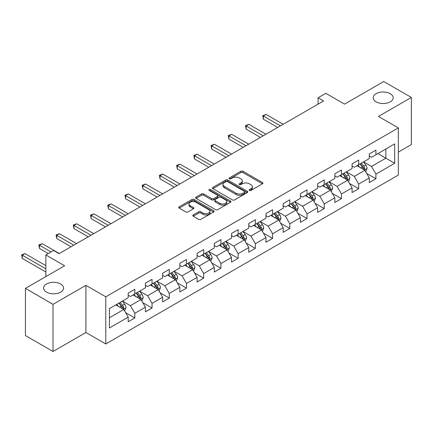 <?xml version="1.0" encoding="UTF-8"?>
<svg xmlns="http://www.w3.org/2000/svg" width="433" height="433" viewBox="0 0 433 433"><rect width="100%" height="100%" fill="white"/><g stroke="black" fill="none" stroke-linecap="round" stroke-linejoin="round"><path stroke-width="0.65" d="M249.44 190.45A1.072 0.617 0 0 0 250.956 190.45L262.468 183.803A1.532 0.882 0 0 0 262.918 183.181A1.532 0.882 0 0 0 262.468 182.553L242.962 171.295A1.532 0.882 0 0 0 240.797 171.295L229.284 177.941A1.072 0.617 0 0 0 228.97 178.38A1.072 0.617 0 0 0 229.284 178.813A1.072 0.617 0 0 0 230.8 178.813L232.294 177.958A4.904 2.831 0 0 1 239.227 177.958L240.851 178.894A4.904 2.831 0 0 1 242.285 180.897A4.904 2.831 0 0 1 240.851 182.899L239.362 183.76A1.072 0.617 0 0 0 239.048 184.193A1.072 0.617 0 0 0 239.362 184.631A1.072 0.617 0 0 0 240.878 184.631L242.366 183.771A4.904 2.831 0 0 1 249.305 183.771L250.929 184.712A4.904 2.831 0 0 1 252.363 186.715A4.904 2.831 0 0 1 250.929 188.718L249.44 189.573A1.072 0.617 0 0 0 249.127 190.011A1.072 0.617 0 0 0 249.44 190.45L249.44 189.573M60.642 283.994A9.991 5.77 0 0 0 49.752 282.744A9.991 5.77 0 0 0 43.581 288.069A9.991 5.77 0 0 0 46.51 292.151A9.991 5.77 0 0 0 57.4 293.401A9.991 5.77 0 0 0 63.564 288.069A9.991 5.77 0 0 0 60.642 283.994M390.263 93.685A9.991 5.77 0 0 0 379.378 92.435A9.991 5.77 0 0 0 373.208 97.766A9.991 5.77 0 0 0 376.136 101.842A9.991 5.77 0 0 0 387.026 103.092A9.991 5.77 0 0 0 393.191 97.766A9.991 5.77 0 0 0 390.263 93.685M193.232 214.957A1.532 0.882 0 0 0 192.782 215.585A1.532 0.882 0 0 0 193.232 216.208L198.698 219.369A1.532 0.882 0 0 0 200.869 219.369L213.653 211.986A1.532 0.882 0 0 0 214.102 211.364A1.532 0.882 0 0 0 213.653 210.736L194.152 199.478A1.532 0.882 0 0 0 191.981 199.478L179.197 206.855A1.532 0.882 0 0 0 178.748 207.483A1.532 0.882 0 0 0 179.197 208.111L185.806 211.926A1.532 0.882 0 0 0 187.976 211.926L193.448 208.766A1.532 0.882 0 0 0 193.892 208.138A1.532 0.882 0 0 0 193.448 207.515L190.168 205.621A4.097 2.365 0 0 1 188.967 203.948A4.097 2.365 0 0 1 191.5 201.762A4.097 2.365 0 0 1 195.965 202.276L208.803 209.686A4.097 2.365 0 0 1 210.005 211.364A4.097 2.365 0 0 1 207.477 213.55A4.097 2.365 0 0 1 203.007 213.036L200.869 211.802A1.532 0.882 0 0 0 198.698 211.802L193.232 214.957L193.232 216.208M398.322 152.129L411.35 144.611L411.35 97.447L383.752 81.512L344.565 104.136L325.8 93.301L318.071 97.766L323.592 100.949L59.094 253.657L53.573 250.469L45.849 254.929L45.849 276.6M53.021 304.323L53.021 351.488L85.918 332.495L85.918 285.331L53.021 304.323L25.428 288.389L64.614 265.765L45.849 254.929M85.918 285.331L105.787 296.805L398.322 127.908L398.322 175.073L105.787 343.964L105.787 296.805M411.35 97.447L378.453 116.439L398.322 127.908M232.402 199.911A1.532 0.882 0 0 0 234.567 199.911L247.351 192.533A1.532 0.882 0 0 0 247.8 191.906A1.532 0.882 0 0 0 247.351 191.278L227.85 180.02A1.532 0.882 0 0 0 225.68 180.02L212.895 187.402A1.532 0.882 0 0 0 212.446 188.025A1.532 0.882 0 0 0 212.895 188.653L232.402 199.911M209.588 190.682A1.072 0.617 0 0 1 210.676 190.834L230.48 202.271L217.718 209.642A1.532 0.882 0 0 1 215.553 209.642L196.046 198.379L196.046 197.129A1.532 0.882 0 0 0 195.597 197.757A1.532 0.882 0 0 0 196.046 198.379M196.046 197.129L201.518 193.968A1.532 0.882 0 0 1 203.683 193.968L211.596 198.536A1.532 0.882 0 0 0 213.761 198.536L217.393 196.441A1.532 0.882 0 0 0 217.842 195.813A1.532 0.882 0 0 0 217.393 195.191L209.155 190.433A1.072 0.617 0 0 1 208.841 190A1.072 0.617 0 0 1 209.507 189.427A1.072 0.617 0 0 1 210.676 189.562L230.502 201.009A1.532 0.882 0 0 1 230.951 201.632A1.532 0.882 0 0 1 230.502 202.26L230.502 201.009M53.021 351.488L25.428 335.553L25.428 288.389M125.602 312.642L134.82 317.963L134.82 313.313L145.418 307.192L145.418 311.847L152.043 308.02L152.043 303.371L162.64 297.249L162.64 301.904L169.265 298.077L169.265 293.428L179.863 287.306L179.863 291.961L186.482 288.134L186.482 283.485L197.08 277.364L197.08 282.018L203.705 278.192L203.705 273.542L214.303 267.421L214.303 272.076L220.927 268.254L220.927 263.6L231.525 257.478L231.525 262.133L238.15 258.312L238.15 253.657L248.748 247.541L248.748 252.19L255.367 248.369L255.367 243.714L265.965 237.598L265.965 242.247L272.59 238.426L272.59 233.771L283.187 227.655L283.187 232.304L289.812 228.483L289.812 223.829L300.41 217.712L300.41 222.362L307.029 218.541L307.029 213.886L317.627 207.77L317.627 212.419L324.252 208.598L324.252 203.943L334.85 197.827L334.85 202.476L341.475 198.655L341.475 194L352.072 187.884L352.072 192.539L358.692 188.712L358.692 184.057L369.289 177.941L369.289 182.596L375.914 178.769L375.914 174.12L394.68 163.284L394.68 143.908L385.852 149.006L385.852 158.186L394.68 163.284M134.82 317.963L128.2 321.789L128.2 317.135L109.43 327.97L109.43 308.594L128.2 297.758L128.2 293.109L134.82 289.282L134.82 293.937L145.418 287.815L145.418 283.166L152.043 279.339L152.043 283.994L162.64 277.872L162.64 273.223L169.265 269.396L169.265 274.051L179.863 267.935L179.863 263.28L186.482 259.454L186.482 264.108L197.08 257.992L197.08 253.337L203.705 249.516L203.705 254.166L214.303 248.049L214.303 243.395L220.927 239.573L220.927 244.223L231.525 238.107L231.525 233.452L238.15 229.631L238.15 234.28L248.748 228.164L248.748 223.509L255.367 219.688L255.367 224.337L265.965 218.221L265.965 213.566L272.59 209.745L272.59 214.395L283.187 208.278L283.187 203.624L289.812 199.802L289.812 204.452L300.41 198.336L300.41 193.681L307.029 189.86L307.029 194.514L317.627 188.393L317.627 183.744L324.252 179.917L324.252 184.572L334.85 178.45L334.85 173.801L341.475 169.974L341.475 174.629L352.072 168.507L352.072 163.858L358.692 160.031L358.692 164.686L369.289 158.565L369.289 153.915L375.914 150.089L375.914 154.743L394.68 143.908M133.055 294.954L141.006 299.544L130.409 305.666L122.458 301.076M128.2 295.209L130.409 296.486L134.82 293.937M130.409 305.666L134.82 313.313M141.006 299.544L145.418 307.192M150.278 285.011L158.224 289.601L147.626 295.723L139.68 291.133M145.418 285.266L147.626 286.543L152.043 283.994M147.626 295.723L152.043 303.371M158.224 289.601L162.64 297.249M167.495 275.069L175.446 279.658L164.849 285.78L156.898 281.19M162.64 275.323L164.849 276.6L169.265 274.051M164.849 285.78L169.265 293.428M175.446 279.658L179.863 287.306M184.718 265.126L192.669 269.716L182.071 275.837L174.12 271.247M179.863 265.386L182.071 266.658L186.482 264.108M182.071 275.837L186.482 283.485M192.669 269.716L197.08 277.364M201.94 255.189L209.886 259.773L199.288 265.894L191.343 261.305M197.08 255.443L199.288 256.715L203.705 254.166M199.288 265.894L203.705 273.542M209.886 259.773L214.303 267.421M219.163 245.246L227.109 249.83L216.511 255.952L208.565 251.362M214.303 245.5L216.511 246.772L220.927 244.223M216.511 255.952L220.927 263.6M227.109 249.83L231.525 257.478M236.38 235.303L244.331 239.893L233.733 246.009L225.782 241.419M231.525 235.557L233.733 236.829L238.15 234.28M233.733 246.009L238.15 253.657M244.331 239.893L248.748 247.541M253.603 225.36L261.548 229.95L250.951 236.066L243.005 231.476M248.748 225.615L250.951 226.887L255.367 224.337M250.951 236.066L255.367 243.714M261.548 229.95L265.965 237.598M270.825 215.417L278.771 220.007L268.173 226.123L260.228 221.534M265.965 215.672L268.173 216.944L272.59 214.395M268.173 226.123L272.59 233.771M278.771 220.007L283.187 227.655M288.042 205.475L295.993 210.065L285.396 216.181L277.445 211.591M283.187 205.729L285.396 207.001L289.812 204.452M285.396 216.181L289.812 223.829M295.993 210.065L300.41 217.712M305.265 195.532L313.211 200.122L302.613 206.238L294.667 201.648M300.41 195.786L302.613 197.064L307.029 194.514M302.613 206.238L307.029 213.886M313.211 200.122L317.627 207.77M322.488 185.589L330.433 190.179L319.835 196.295L311.89 191.705M317.627 185.844L319.835 187.121L324.252 184.572M319.835 196.295L324.252 203.943M330.433 190.179L334.85 197.827M339.705 175.646L347.656 180.236L337.058 186.352L329.107 181.768M334.85 175.901L337.058 177.178L341.475 174.629M337.058 186.352L341.475 194M347.656 180.236L352.072 187.884M356.927 165.704L364.878 170.293L354.281 176.41L346.33 171.825M352.072 165.958L354.281 167.235L358.692 164.686M354.281 176.41L358.692 184.057M364.878 170.293L369.289 177.941M377.901 153.596L385.852 158.186L371.498 166.467L363.552 161.882M369.289 156.015L371.498 157.293L375.914 154.743M371.498 166.467L375.914 174.12M85.918 332.495L105.787 343.964M318.071 97.766L318.071 104.136M109.43 317.773L123.784 309.487L115.833 304.897M123.784 309.487L128.2 317.135M366.697 173.449L375.914 178.769M349.474 183.392L358.692 188.712M332.257 193.334L341.475 198.655M315.035 203.277L324.252 208.598M297.812 213.22L307.029 218.541M280.595 223.163L289.812 228.483M263.372 233.1L272.59 238.426M246.15 243.043L255.367 248.369M228.933 252.986L238.15 258.312M211.71 262.928L220.927 268.254M194.487 272.871L203.705 278.192M177.265 282.814L186.482 288.134M160.048 292.757L169.265 298.077M142.825 302.699L152.043 308.02M249.868 190.601L250.929 189.99A4.904 2.831 0 0 0 252.363 187.987L252.363 186.715M242.285 180.897L242.285 182.169A4.904 2.831 0 0 1 240.851 184.171L239.79 184.783M262.447 183.814L242.962 172.567A1.532 0.882 0 0 0 240.797 172.567L229.712 178.964M247.33 192.544L227.85 181.292A1.532 0.882 0 0 0 225.68 181.292L212.917 188.664M244.645 192.344A1.072 0.617 0 0 0 244.959 191.906A1.072 0.617 0 0 0 244.645 191.467L227.525 181.584A1.072 0.617 0 0 0 226.004 181.584L224.435 182.493A4.904 2.831 0 0 0 223 184.49A4.904 2.831 0 0 0 224.435 186.493L236.137 193.253A4.904 2.831 0 0 0 243.07 193.253L244.645 192.344L244.645 193.616A1.072 0.617 0 0 0 244.959 193.183L244.959 191.906M223 184.49L223 185.768A4.904 2.831 0 0 0 224.435 187.77L224.435 186.493M244.645 193.616L243.07 194.525A4.904 2.831 0 0 1 236.137 194.525L224.435 187.77M196.068 198.39L201.518 195.245L201.518 193.968M217.842 195.813L217.842 197.091A1.532 0.882 0 0 1 217.393 197.713L213.761 199.813A1.532 0.882 0 0 1 211.596 199.813L203.683 195.245A1.532 0.882 0 0 0 201.518 195.245M219.802 203.277A4.097 2.365 0 0 0 224.272 203.791A4.097 2.365 0 0 0 226.8 201.605A4.097 2.365 0 0 0 225.598 199.927L221.079 197.318A1.532 0.882 0 0 0 218.909 197.318L215.277 199.413A1.532 0.882 0 0 0 214.833 200.041A1.532 0.882 0 0 0 215.277 200.663L219.802 203.277L219.802 204.549A4.097 2.365 0 0 0 224.272 205.063A4.097 2.365 0 0 0 226.8 202.877L226.8 201.605M214.833 200.041L214.833 201.313A1.532 0.882 0 0 0 215.277 201.94L215.277 200.663M219.802 204.549L215.277 201.94M210.005 211.364L210.005 212.635A4.097 2.365 0 0 1 207.477 214.822A4.097 2.365 0 0 1 203.007 214.308L200.869 213.074A1.532 0.882 0 0 0 198.698 213.074L193.248 216.224M188.967 203.948L188.967 205.22A4.097 2.365 0 0 0 190.168 206.898L190.168 205.621M193.427 208.776L190.168 206.898M213.631 211.997L194.152 200.75A1.532 0.882 0 0 0 191.981 200.75L179.219 208.121L179.197 206.855M365.75 171.804L367.06 168.497A4.135 2.387 -120 0 0 365.739 164.973L363.46 161.931M359.493 167.187L357.945 165.119M283.187 124.276L266.111 114.42L263.351 116.012L263.351 119.199L277.667 127.464M364.234 169.925L364.83 168.67A4.135 2.387 -120 0 0 363.644 166.185L361.366 163.144M360.326 163.739L362.854 167.116A2.105 1.218 60 0 1 363.238 167.755L364.83 168.67M360.04 163.907L362.318 166.949A4.135 2.387 60 0 1 363.504 169.438M263.351 119.199L262.744 115.66L280.427 125.873M262.744 115.66L266.111 114.42M348.527 181.746L349.842 178.439A4.135 2.387 -120 0 0 348.522 174.916L346.243 171.874M342.27 177.124L340.722 175.062M265.965 134.219L248.888 124.363L246.128 125.954L246.128 129.142L260.444 137.407M347.017 179.868L347.607 178.613A4.135 2.387 -120 0 0 346.422 176.128L344.143 173.086M343.109 173.682L345.637 177.059A2.105 1.218 60 0 1 346.016 177.698L347.607 178.613M342.817 173.85L345.096 176.891A4.135 2.387 60 0 1 346.281 179.381M246.128 129.142L245.522 125.602L263.204 135.816M245.522 125.602L248.888 124.363M331.305 191.689L332.62 188.382A4.135 2.387 -120 0 0 331.299 184.859L329.02 181.817M325.048 187.067L323.5 185.005M248.742 144.162L231.666 134.306L228.905 135.897L228.905 139.085L243.227 147.35M329.794 189.811L330.384 188.555A4.135 2.387 -120 0 0 329.199 186.071L326.92 183.029M325.887 183.624L328.414 187.002A2.105 1.218 60 0 1 328.799 187.641L330.384 188.555M325.6 183.792L327.878 186.834A4.135 2.387 60 0 1 329.058 189.324M228.905 139.085L228.299 135.545L245.987 145.759M228.299 135.545L231.666 134.306M314.087 201.632L315.397 198.325A4.135 2.387 -120 0 0 314.077 194.801L311.798 191.759M307.825 197.01L306.283 194.947M231.525 154.105L214.449 144.243L211.688 145.84L211.688 149.028L226.004 157.293M312.572 199.748L313.167 198.498A4.135 2.387 -120 0 0 311.982 196.014L309.703 192.972M308.664 193.567L311.192 196.945A2.105 1.218 60 0 1 311.576 197.583L313.167 198.498M308.377 193.735L310.656 196.777A4.135 2.387 60 0 1 311.841 199.267M211.688 149.028L211.082 145.488L228.765 155.696M211.082 145.488L214.449 144.243M296.865 211.575L298.175 208.268A4.135 2.387 -120 0 0 296.859 204.744L294.581 201.702M290.608 206.952L289.06 204.89M214.303 164.047L197.226 154.186L194.466 155.783L194.466 158.971L208.782 167.235M295.349 209.691L295.945 208.441A4.135 2.387 -120 0 0 294.759 205.951L292.481 202.915M291.447 203.51L293.975 206.882A2.105 1.218 60 0 1 294.353 207.526L295.945 208.441M291.155 203.678L293.433 206.72A4.135 2.387 60 0 1 294.619 209.209M194.466 158.971L193.86 155.431L211.542 165.639M193.86 155.431L197.226 154.186M279.642 221.517L280.957 218.21A4.135 2.387 -120 0 0 279.637 214.687L277.358 211.645M273.385 216.895L271.837 214.833M197.08 173.99L180.004 164.129L177.243 165.725L177.243 168.908L191.565 177.178M278.132 219.634L278.722 218.384A4.135 2.387 -120 0 0 277.537 215.894L275.258 212.852M274.224 213.453L276.752 216.825A2.105 1.218 60 0 1 277.136 217.469L278.722 218.384M273.937 213.621L276.216 216.662A4.135 2.387 60 0 1 277.396 219.147M177.243 168.908L176.637 165.374L194.32 175.581M176.637 165.374L180.004 164.129M262.425 231.46L263.735 228.148A4.135 2.387 -120 0 0 262.414 224.63L260.136 221.588M256.163 226.838L254.615 224.77M179.863 183.933L162.786 174.071L160.026 175.668L160.026 178.851L174.342 187.121M260.91 229.577L261.5 228.326A4.135 2.387 -120 0 0 260.32 225.837L258.041 222.795M257.002 223.396L259.529 226.768A2.105 1.218 60 0 1 259.914 227.412L261.5 228.326M256.715 223.563L258.994 226.605A4.135 2.387 60 0 1 260.179 229.089M160.026 178.851L159.42 175.316L177.102 185.524M159.42 175.316L162.786 174.071M245.202 241.403L246.512 238.09A4.135 2.387 -120 0 0 245.197 234.572L242.918 231.531M238.946 236.781L237.398 234.713M162.64 193.876L145.564 184.014L142.803 185.611L142.803 188.793L157.119 197.064M243.687 239.519L244.282 238.269A4.135 2.387 -120 0 0 243.097 235.779L240.818 232.738M239.785 233.338L242.312 236.71A2.105 1.218 60 0 1 242.691 237.354L244.282 238.269M239.492 233.506L241.771 236.548A4.135 2.387 60 0 1 242.956 239.032M142.803 188.793L142.197 185.259L159.88 195.467M142.197 185.259L145.564 184.014M227.98 251.346L229.295 248.033A4.135 2.387 -120 0 0 227.975 244.51L225.696 241.473M221.723 246.723L220.175 244.656M145.418 203.819L128.341 193.957L125.581 195.554L125.581 198.736L139.902 207.001M226.47 249.462L227.06 248.212A4.135 2.387 -120 0 0 225.874 245.722L223.596 242.68M222.562 243.281L225.09 246.653A2.105 1.218 60 0 1 225.474 247.292L227.06 248.212M222.275 243.449L224.554 246.491A4.135 2.387 60 0 1 225.734 248.975M125.581 198.736L124.975 195.202L142.657 205.41M124.975 195.202L128.341 193.957M210.757 261.283L212.073 257.976A4.135 2.387 -120 0 0 210.752 254.452L208.473 251.411M204.5 256.666L202.953 254.599M128.2 213.761L111.124 203.9L108.364 205.491L108.364 208.679L122.68 216.944M209.247 259.405L209.837 258.155A4.135 2.387 -120 0 0 208.657 255.665L206.379 252.623M205.339 253.224L207.867 256.596A2.105 1.218 60 0 1 208.251 257.234L209.837 258.155M205.053 253.392L207.331 256.428A4.135 2.387 60 0 1 208.517 258.918M108.364 208.679L107.752 205.145L125.44 215.353M107.752 205.145L111.124 203.9M193.54 271.226L194.85 267.919A4.135 2.387 -120 0 0 193.529 264.395L191.251 261.353M187.283 266.609L185.735 264.541M110.978 223.704L93.901 213.842L91.141 215.434L91.141 218.622L105.457 226.887M192.025 269.348L192.62 268.097A4.135 2.387 -120 0 0 191.435 265.608L189.156 262.566M188.117 263.167L190.644 266.539A2.105 1.218 60 0 1 191.029 267.177L192.62 268.097M187.83 263.329L190.109 266.371A4.135 2.387 60 0 1 191.294 268.861M91.141 218.622L90.535 215.087L108.218 225.295M90.535 215.087L93.901 213.842M176.318 281.169L177.633 277.862A4.135 2.387 -120 0 0 176.312 274.338L174.034 271.296M170.061 276.552L168.513 274.484M93.755 233.647L76.679 223.785L73.919 225.376L73.919 228.564L88.235 236.829M174.808 279.29L175.397 278.04A4.135 2.387 -120 0 0 174.212 275.55L171.933 272.509M170.9 273.109L173.427 276.481A2.105 1.218 60 0 1 173.812 277.12L175.397 278.04M170.613 273.272L172.891 276.314A4.135 2.387 60 0 1 174.071 278.803M73.919 228.564L73.312 225.03L90.995 235.238M73.312 225.03L76.679 223.785M159.095 291.111L160.41 287.804A4.135 2.387 -120 0 0 159.09 284.281L156.811 281.239M152.838 286.494L151.29 284.427M76.538 243.584L59.456 233.728L56.701 235.319L56.701 238.507L71.017 246.772M157.585 289.233L158.175 287.983A4.135 2.387 -120 0 0 156.995 285.493L154.716 282.451M153.677 283.052L156.205 286.424A2.105 1.218 60 0 1 156.589 287.063L158.175 287.983M153.39 283.214L155.669 286.256A4.135 2.387 60 0 1 156.854 288.746M56.701 238.507L56.09 234.967L73.778 245.181M56.09 234.967L59.456 233.728M141.878 301.054L143.188 297.747A4.135 2.387 -120 0 0 141.867 294.224L139.588 291.182M135.621 296.437L134.073 294.37M59.316 253.527L42.239 243.671L39.479 245.262L39.479 248.45L48.274 253.527M140.362 299.176L140.958 297.926A4.135 2.387 -120 0 0 139.772 295.436L137.494 292.394M136.455 292.989L138.982 296.367A2.105 1.218 60 0 1 139.366 297.006L140.958 297.926M136.168 293.157L138.446 296.199A4.135 2.387 60 0 1 139.632 298.689M39.479 248.45L38.873 244.91L51.034 251.936M38.873 244.91L42.239 243.671M124.655 310.997L125.971 307.69A4.135 2.387 -120 0 0 124.65 304.166L122.371 301.124M118.398 306.38L116.85 304.312M45.849 265.64L25.017 253.614L22.256 255.205L22.256 258.393L45.849 272.011M123.145 309.119L123.735 307.868A4.135 2.387 -120 0 0 122.55 305.379L120.271 302.337M119.237 302.932L121.765 306.31A2.105 1.218 60 0 1 122.144 306.948L123.735 307.868M118.945 303.1L121.224 306.142A4.135 2.387 60 0 1 122.409 308.632M22.256 258.393L21.65 254.853L45.849 268.823M21.65 254.853L25.017 253.614M250.929 189.99L250.929 188.718M239.362 184.631L239.362 183.76M240.851 184.171L240.851 182.899M229.284 178.813L229.284 177.941M240.797 172.567L240.797 171.295M242.962 172.567L242.962 171.295M262.468 183.803L262.468 182.553M212.895 188.653L212.895 187.402M225.68 181.292L225.68 180.02M227.85 181.292L227.85 180.02M247.351 192.533L247.351 191.278M236.137 194.525L236.137 193.253M243.07 194.525L243.07 193.253M203.683 195.245L203.683 193.968M211.596 199.813L211.596 198.536M213.761 199.813L213.761 198.536M217.393 197.713L217.393 196.441M210.676 190.834L210.676 189.562M198.698 213.074L198.698 211.802M200.869 213.074L200.869 211.802M203.007 214.308L203.007 213.036M193.448 208.766L193.448 207.515M191.981 200.75L191.981 199.478M194.152 200.75L194.152 199.478M213.653 211.986L213.653 210.736M364.467 170.055L367.032 168.578M363.644 166.185L365.739 164.973M360.7 167.885L362.318 166.949M347.244 179.998L349.815 178.52M346.422 176.128L348.522 174.916M343.477 177.828L345.096 176.891M330.027 189.941L332.593 188.463M329.199 186.071L331.299 184.859M326.26 187.77L327.878 186.834M312.805 199.884L315.37 198.401M311.982 196.014L314.077 194.801M309.038 197.708L310.656 196.777M295.582 209.826L298.148 208.343M294.759 205.951L296.859 204.744M291.815 207.651L293.433 206.72M278.365 219.769L280.93 218.286M277.537 215.894L279.637 214.687M274.598 217.593L276.216 216.662M261.142 229.712L263.708 228.229M260.32 225.837L262.414 224.63M257.375 227.536L258.994 226.605M243.92 239.655L246.485 238.172M243.097 235.779L245.197 234.572M240.153 237.479L241.771 236.548M226.703 249.597L229.268 248.114M225.874 245.722L227.975 244.51M222.935 247.422L224.554 246.491M209.48 259.54L212.046 258.057M208.657 255.665L210.752 254.452M205.713 257.364L207.331 256.428M192.257 269.483L194.823 268M191.435 265.608L193.529 264.395M188.49 267.307L190.109 266.371M175.035 279.426L177.606 277.943M174.212 275.55L176.312 274.338M171.273 277.25L172.891 276.314M157.818 289.368L160.383 287.885M156.995 285.493L159.09 284.281M154.051 287.193L155.669 286.256M140.595 299.311L143.161 297.828M139.772 295.436L141.867 294.224M136.828 297.135L138.446 296.199M123.373 309.249L125.943 307.771M122.55 305.379L124.65 304.166M119.605 307.078L121.224 306.142"/></g></svg>
